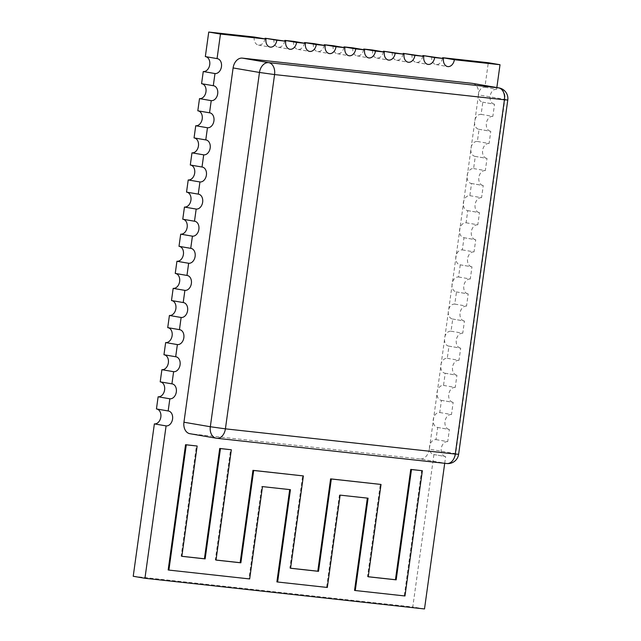 <?xml version="1.0" encoding="UTF-8"?>
<svg xmlns="http://www.w3.org/2000/svg" width="641" height="641" viewBox="0 0 641 641"><rect width="100%" height="100%" fill="white"/><g stroke="black" fill="none" stroke-linecap="round" stroke-linejoin="round"><path stroke-width="0.48" stroke-dasharray="3.21 2.4" d="M133.224 576.275L412.78 606.947L433.925 454.557A7.548 5.465 99.7 0 1 433.685 454.525A7.548 5.465 99.7 0 1 429.55 446.328A7.548 5.465 99.7 0 1 435.992 439.622L437.683 427.459A7.548 5.465 99.7 0 1 437.45 427.427A7.548 5.465 99.7 0 1 433.308 419.23A7.548 5.465 99.7 0 1 439.758 412.516L441.449 400.353A7.548 5.465 99.7 0 1 441.208 400.321A7.548 5.465 99.7 0 1 437.066 392.124A7.548 5.465 99.7 0 1 443.516 385.409L445.207 373.246A7.548 5.465 99.7 0 1 444.966 373.214A7.548 5.465 99.7 0 1 440.832 365.017A7.548 5.465 99.7 0 1 447.282 358.311L448.964 346.14A7.548 5.465 99.7 0 1 448.732 346.108A7.548 5.465 99.7 0 1 444.59 337.911A7.548 5.465 99.7 0 1 451.04 331.205L452.73 319.042A7.548 5.465 99.7 0 1 452.49 319.002A7.548 5.465 99.7 0 1 448.355 310.813A7.548 5.465 99.7 0 1 454.798 304.098L456.488 291.935A7.548 5.465 99.7 0 1 456.256 291.903A7.548 5.465 99.7 0 1 452.113 283.707A7.548 5.465 99.7 0 1 458.563 276.992L460.254 264.829A7.548 5.465 99.7 0 1 460.014 264.797A7.548 5.465 99.7 0 1 455.871 256.6A7.548 5.465 99.7 0 1 462.321 249.894L464.012 237.723A7.548 5.465 99.7 0 1 463.772 237.691A7.548 5.465 99.7 0 1 459.637 229.494A7.548 5.465 99.7 0 1 466.087 222.788L467.77 210.617A7.548 5.465 99.7 0 1 467.537 210.585A7.548 5.465 99.7 0 1 463.395 202.388A7.548 5.465 99.7 0 1 469.845 195.681L471.536 183.518A7.548 5.465 99.7 0 1 471.295 183.486A7.548 5.465 99.7 0 1 467.161 175.289A7.548 5.465 99.7 0 1 473.603 168.575L475.293 156.412A7.548 5.465 99.7 0 1 475.061 156.38A7.548 5.465 99.7 0 1 470.919 148.183A7.548 5.465 99.7 0 1 477.369 141.469L479.059 129.306A7.548 5.465 99.7 0 1 478.819 129.274A7.548 5.465 99.7 0 1 474.677 121.077A7.548 5.465 99.7 0 1 481.127 114.37L482.817 102.199A7.548 5.465 99.7 0 1 482.577 102.167A7.548 5.465 99.7 0 1 478.442 93.971A7.548 5.465 99.7 0 1 484.892 87.264L488.298 62.722M412.043 54.357A7.548 5.465 99.7 0 0 416.201 62.385A7.548 5.465 99.7 0 0 416.442 62.417A7.548 5.465 99.7 0 0 422.796 56.192M392.316 52.193A7.548 5.465 99.7 0 0 396.475 60.222A7.548 5.465 99.7 0 0 396.715 60.254A7.548 5.465 99.7 0 0 403.077 54.028M293.698 41.369A7.548 5.465 99.7 0 0 297.857 49.405A7.548 5.465 99.7 0 0 298.097 49.437A7.548 5.465 99.7 0 0 304.451 43.211M273.971 39.205A7.548 5.465 99.7 0 0 278.13 47.242A7.548 5.465 99.7 0 0 278.37 47.274A7.548 5.465 99.7 0 0 284.732 41.048M254.245 37.042A7.548 5.465 99.7 0 0 258.411 45.078A7.548 5.465 99.7 0 0 258.644 45.11A7.548 5.465 99.7 0 0 265.005 38.885M313.417 43.532A7.548 5.465 99.7 0 0 317.583 51.568A7.548 5.465 99.7 0 0 317.816 51.601A7.548 5.465 99.7 0 0 324.178 45.375M333.144 45.695A7.548 5.465 99.7 0 0 337.302 53.732A7.548 5.465 99.7 0 0 337.543 53.764A7.548 5.465 99.7 0 0 343.905 47.538M352.87 47.859A7.548 5.465 99.7 0 0 357.029 55.895A7.548 5.465 99.7 0 0 357.269 55.927A7.548 5.465 99.7 0 0 363.623 49.702M372.589 50.022A7.548 5.465 99.7 0 0 376.756 58.059A7.548 5.465 99.7 0 0 376.988 58.091A7.548 5.465 99.7 0 0 383.35 51.865M431.762 56.52A7.548 5.465 99.7 0 0 435.928 64.549A7.548 5.465 99.7 0 0 436.16 64.581A7.548 5.465 99.7 0 0 442.522 58.355M444.71 463.291L445.647 456.568L433.925 454.557M435.992 439.622L447.714 441.625L448.011 439.494L449.405 429.462L437.683 427.459M439.758 412.516L451.48 414.527L453.171 402.356L441.449 400.353M443.516 385.409L455.238 387.42L456.929 375.257L445.207 373.246M447.282 358.311L459.004 360.314L459.301 358.183L460.687 348.151L448.964 346.14M451.04 331.205L462.762 333.208L463.058 331.077L464.453 321.045L452.73 319.042M454.798 304.098L466.52 306.102L467.914 296.078L468.21 293.939L456.488 291.935M458.563 276.992L470.286 279.003L471.976 266.832L460.254 264.829M462.321 249.894L474.044 251.897L475.734 239.734L464.012 237.723M466.087 222.788L477.809 224.791L478.106 222.659L479.492 212.628L467.77 210.617M469.845 195.681L481.567 197.684L481.864 195.553L483.258 185.521L471.536 183.518M473.603 168.575L485.325 170.586L487.016 158.415L475.293 156.412M477.369 141.469L489.091 143.48L490.782 131.309L479.059 129.306M481.127 114.37L492.849 116.374L494.54 104.211L482.817 102.199M472.545 83.386A10.777 7.804 -80.3 0 1 478.49 94.868L504.868 99.379L455.703 453.66L429.334 449.141L478.49 94.868M429.334 449.141A10.777 7.804 -80.3 0 1 420.087 458.964L446.457 463.475L216.602 438.26L190.233 433.749L420.087 458.964M354.545 590.401L404.247 595.858L421.626 470.606M276.888 581.884L326.59 587.34L339.401 495.004L367.349 498.113M168.174 569.953L248.932 578.815L261.744 486.487L289.7 489.596M181.86 556.292L181.123 556.212L196.426 445.896M216.025 560.042L215.288 559.962L230.592 449.645M290.573 568.214L289.836 568.134L302.648 475.806M368.23 576.74L367.485 576.66L380.297 484.324M156.909 409.03A7.548 5.465 99.7 0 0 156.676 408.982A7.548 5.465 99.7 0 0 156.444 408.95M160.675 381.932A7.548 5.465 99.7 0 0 160.442 381.884A7.548 5.465 99.7 0 0 160.202 381.852M164.433 354.826A7.548 5.465 99.7 0 0 164.2 354.777A7.548 5.465 99.7 0 0 163.96 354.745M168.19 327.719A7.548 5.465 99.7 0 0 167.958 327.671A7.548 5.465 99.7 0 0 167.726 327.639M171.956 300.613A7.548 5.465 99.7 0 0 171.724 300.565A7.548 5.465 99.7 0 0 171.484 300.533M175.714 273.507A7.548 5.465 99.7 0 0 175.482 273.467A7.548 5.465 99.7 0 0 175.249 273.427M179.48 246.408A7.548 5.465 99.7 0 0 179.248 246.36A7.548 5.465 99.7 0 0 179.007 246.328M183.238 219.302A7.548 5.465 99.7 0 0 183.006 219.254A7.548 5.465 99.7 0 0 182.765 219.222M186.996 192.196A7.548 5.465 99.7 0 0 186.763 192.148A7.548 5.465 99.7 0 0 186.531 192.116M190.762 165.09A7.548 5.465 99.7 0 0 190.529 165.041A7.548 5.465 99.7 0 0 190.289 165.009M194.519 137.991A7.548 5.465 99.7 0 0 194.287 137.943A7.548 5.465 99.7 0 0 194.055 137.903M198.285 110.885A7.548 5.465 99.7 0 0 198.053 110.837A7.548 5.465 99.7 0 0 197.813 110.805M202.043 83.779A7.548 5.465 99.7 0 0 201.811 83.731A7.548 5.465 99.7 0 0 201.57 83.699M205.801 56.672A7.548 5.465 99.7 0 0 205.569 56.624A7.548 5.465 99.7 0 0 205.336 56.592M424.502 608.95L412.78 606.947M447.714 441.625A7.548 5.465 99.7 0 0 441.272 448.339A7.548 5.465 99.7 0 0 445.407 456.536A7.548 5.465 99.7 0 0 445.647 456.568M451.48 414.527A7.548 5.465 99.7 0 0 445.03 421.233A7.548 5.465 99.7 0 0 449.173 429.43A7.548 5.465 99.7 0 0 449.405 429.462M455.238 387.42A7.548 5.465 99.7 0 0 448.788 394.127A7.548 5.465 99.7 0 0 452.931 402.324A7.548 5.465 99.7 0 0 453.171 402.356M459.004 360.314A7.548 5.465 99.7 0 0 452.554 367.029A7.548 5.465 99.7 0 0 456.688 375.217A7.548 5.465 99.7 0 0 456.929 375.257M462.762 333.208A7.548 5.465 99.7 0 0 456.312 339.922A7.548 5.465 99.7 0 0 460.454 348.119A7.548 5.465 99.7 0 0 460.687 348.151M466.52 306.102A7.548 5.465 99.7 0 0 460.078 312.816A7.548 5.465 99.7 0 0 464.212 321.013A7.548 5.465 99.7 0 0 464.453 321.045M470.286 279.003A7.548 5.465 99.7 0 0 463.836 285.71A7.548 5.465 99.7 0 0 467.978 293.907A7.548 5.465 99.7 0 0 468.21 293.939M474.044 251.897A7.548 5.465 99.7 0 0 467.593 258.603A7.548 5.465 99.7 0 0 471.736 266.8A7.548 5.465 99.7 0 0 471.976 266.832M477.809 224.791A7.548 5.465 99.7 0 0 471.359 231.505A7.548 5.465 99.7 0 0 475.494 239.694A7.548 5.465 99.7 0 0 475.734 239.734M481.567 197.684A7.548 5.465 99.7 0 0 475.117 204.399A7.548 5.465 99.7 0 0 479.26 212.596A7.548 5.465 99.7 0 0 479.492 212.628M485.325 170.586A7.548 5.465 99.7 0 0 478.883 177.293A7.548 5.465 99.7 0 0 483.018 185.489A7.548 5.465 99.7 0 0 483.258 185.521M489.091 143.48A7.548 5.465 99.7 0 0 482.641 150.186A7.548 5.465 99.7 0 0 486.783 158.383A7.548 5.465 99.7 0 0 487.016 158.415M492.849 116.374A7.548 5.465 99.7 0 0 486.399 123.08A7.548 5.465 99.7 0 0 490.541 131.277A7.548 5.465 99.7 0 0 490.782 131.309M484.892 87.264L496.615 89.267L496.847 87.545M496.615 89.267A7.548 5.465 99.7 0 0 490.165 95.982A7.548 5.465 99.7 0 0 494.299 104.179A7.548 5.465 99.7 0 0 494.54 104.211M368.222 576.78L367.485 576.66M290.565 568.263L289.836 568.134M216.017 560.082L215.288 559.962M181.852 556.332L181.123 556.212M249.67 578.943L248.932 578.815M262.481 486.607L261.744 486.487M290.437 489.676L289.7 489.548M327.319 587.46L326.59 587.34M340.131 495.132L339.401 495.004M368.086 498.193L367.357 498.073M404.976 595.978L404.247 595.858M446.769 463.523A10.777 7.428 96.3 0 1 446.457 463.475A10.777 7.804 99.7 0 0 455.703 453.66L458.619 454.285M507.776 100.004L504.868 99.379A10.777 7.804 99.7 0 0 498.922 87.905M482.577 102.167L494.299 104.179M435.928 64.549L447.65 66.56M164.2 354.777L175.922 356.781M160.442 381.884L172.157 383.887M433.685 454.525L445.407 456.536M437.45 427.427L449.173 429.43M186.763 192.148L198.486 194.159M183.006 219.254L194.728 221.257M179.248 246.36L190.962 248.363M175.482 273.467L187.204 275.47M171.724 300.565L183.446 302.576M167.958 327.671L179.68 329.674M444.966 373.214L456.688 375.217M448.732 346.108L460.454 348.119M452.49 319.002L464.212 321.013M456.256 291.903L467.978 293.907M460.014 264.797L471.736 266.8M463.772 237.691L475.494 239.694M467.537 210.585L479.26 212.596M471.295 183.486L483.018 185.489M475.061 156.38L486.783 158.383M478.819 129.274L490.541 131.277M376.756 58.059L388.478 60.062M357.029 55.895L368.751 57.898M337.302 53.732L349.025 55.735M317.583 51.568L329.306 53.572M441.208 400.321L452.931 402.324M258.411 45.078L270.133 47.081M278.13 47.242L289.852 49.245M297.857 49.405L309.579 51.408M190.529 165.041L202.252 167.053M194.287 137.943L206.009 139.946M198.053 110.837L209.767 112.84M201.811 83.731L213.533 85.734M396.475 60.222L408.197 62.225M156.676 408.982L168.399 410.993M416.201 62.385L427.924 64.388M205.569 56.624L217.291 58.635"/><path stroke-width="0.96" d="M276.84 40.239L285.694 41.208L265.118 38.236L276.84 40.239A7.548 5.465 99.7 0 1 270.366 47.114A7.548 5.465 99.7 0 1 270.133 47.081A7.548 5.465 99.7 0 1 265.967 39.045L220.464 34.053L217.059 58.603L205.336 56.592L208.742 32.05L254.245 37.042L265.967 39.045M296.567 42.402L305.412 43.38L293.698 41.369L284.844 40.399L296.567 42.402A7.548 5.465 99.7 0 1 290.093 49.277A7.548 5.465 99.7 0 1 289.852 49.245A7.548 5.465 99.7 0 1 285.694 41.208M316.285 44.566L325.139 45.543L313.417 43.532L304.563 42.562L316.285 44.566A7.548 5.465 99.7 0 1 309.819 51.44A7.548 5.465 99.7 0 1 309.579 51.408A7.548 5.465 99.7 0 1 305.412 43.38M336.012 46.729L344.866 47.706L333.144 45.695L324.29 44.726L336.012 46.729A7.548 5.465 99.7 0 1 329.538 53.604A7.548 5.465 99.7 0 1 329.306 53.572A7.548 5.465 99.7 0 1 325.139 45.543M355.739 48.9L364.593 49.87L352.87 47.859L344.017 46.889L355.739 48.9A7.548 5.465 99.7 0 1 349.265 55.767A7.548 5.465 99.7 0 1 349.025 55.735A7.548 5.465 99.7 0 1 344.866 47.706M375.458 51.064L384.312 52.033L372.589 50.022L363.735 49.053L375.458 51.064A7.548 5.465 99.7 0 1 368.992 57.93A7.548 5.465 99.7 0 1 368.751 57.898A7.548 5.465 99.7 0 1 364.593 49.87M395.185 53.227L404.038 54.197L383.462 51.216L395.185 53.227A7.548 5.465 99.7 0 1 388.71 60.094A7.548 5.465 99.7 0 1 388.478 60.062A7.548 5.465 99.7 0 1 384.312 52.033M414.911 55.39L423.765 56.36L403.189 53.379L414.911 55.39A7.548 5.465 99.7 0 1 408.437 62.265A7.548 5.465 99.7 0 1 408.197 62.225A7.548 5.465 99.7 0 1 404.038 54.197M434.63 57.554L443.484 58.523L422.908 55.543L434.63 57.554A7.548 5.465 99.7 0 1 428.164 64.429A7.548 5.465 99.7 0 1 427.924 64.388A7.548 5.465 99.7 0 1 423.765 56.36M496.847 87.545L500.02 64.725L488.298 62.722L442.635 57.706L454.357 59.717A7.548 5.465 99.7 0 1 447.883 66.592A7.548 5.465 99.7 0 1 447.65 66.56A7.548 5.465 99.7 0 1 443.484 58.523M156.909 409.03A7.548 5.465 99.7 0 1 160.787 417.347A7.548 5.465 99.7 0 1 154.369 423.893L133.224 576.275L144.946 578.278L424.502 608.95L444.71 463.291M160.675 381.932A7.548 5.465 99.7 0 1 164.553 390.241A7.548 5.465 99.7 0 1 158.127 396.787L156.444 408.95L168.166 410.961L169.849 398.79A7.548 5.465 99.7 0 0 176.299 392.084A7.548 5.465 99.7 0 0 172.157 383.887A7.548 5.465 99.7 0 0 171.924 383.855L160.202 381.852L161.893 369.681A7.548 5.465 99.7 0 0 168.311 363.135A7.548 5.465 99.7 0 0 164.433 354.826M168.19 327.719A7.548 5.465 99.7 0 1 172.076 336.028A7.548 5.465 99.7 0 1 165.65 342.574L163.96 354.745L175.682 356.749L177.373 344.586A7.548 5.465 99.7 0 0 183.823 337.871A7.548 5.465 99.7 0 0 179.68 329.674A7.548 5.465 99.7 0 0 179.448 329.642L167.726 327.639L169.416 315.476A7.548 5.465 99.7 0 0 175.834 308.922A7.548 5.465 99.7 0 0 171.956 300.613M175.714 273.507A7.548 5.465 99.7 0 1 179.592 281.824A7.548 5.465 99.7 0 1 173.174 288.37L171.484 300.533L183.206 302.544L184.896 290.373A7.548 5.465 99.7 0 0 191.347 283.667A7.548 5.465 99.7 0 0 187.204 275.47A7.548 5.465 99.7 0 0 186.972 275.438L175.249 273.427L176.932 261.264A7.548 5.465 99.7 0 0 183.358 254.717A7.548 5.465 99.7 0 0 179.48 246.408M183.238 219.302A7.548 5.465 99.7 0 1 187.116 227.611A7.548 5.465 99.7 0 1 180.698 234.157L179.007 246.328L190.73 248.331L192.42 236.168A7.548 5.465 99.7 0 0 198.862 229.454A7.548 5.465 99.7 0 0 194.728 221.257A7.548 5.465 99.7 0 0 194.487 221.225L182.765 219.222L184.456 207.059A7.548 5.465 99.7 0 0 190.882 200.505A7.548 5.465 99.7 0 0 186.996 192.196M190.762 165.09A7.548 5.465 99.7 0 1 194.64 173.407A7.548 5.465 99.7 0 1 188.222 179.953L186.531 192.116L198.253 194.119L199.936 181.956A7.548 5.465 99.7 0 0 206.386 175.249A7.548 5.465 99.7 0 0 202.252 167.053A7.548 5.465 99.7 0 0 202.011 167.021L190.289 165.009L191.98 152.846A7.548 5.465 99.7 0 0 198.398 146.3A7.548 5.465 99.7 0 0 194.519 137.991M198.285 110.885A7.548 5.465 99.7 0 1 202.163 119.194A7.548 5.465 99.7 0 1 195.737 125.74L194.055 137.903L205.777 139.914L207.46 127.751A7.548 5.465 99.7 0 0 213.91 121.037A7.548 5.465 99.7 0 0 209.767 112.84A7.548 5.465 99.7 0 0 209.535 112.808L197.813 110.805L199.503 98.634A7.548 5.465 99.7 0 0 205.921 92.088A7.548 5.465 99.7 0 0 202.043 83.779M205.801 56.672A7.548 5.465 99.7 0 1 209.687 64.981A7.548 5.465 99.7 0 1 203.261 71.536L201.57 83.699L213.293 85.702L214.983 73.539A7.548 5.465 99.7 0 0 221.433 66.832A7.548 5.465 99.7 0 0 217.291 58.635A7.548 5.465 99.7 0 0 217.059 58.603M422.796 56.192A7.548 5.465 99.7 0 0 422.908 55.543M403.077 54.028A7.548 5.465 99.7 0 0 403.189 53.379M304.451 43.211A7.548 5.465 99.7 0 0 304.563 42.562M284.732 41.048A7.548 5.465 99.7 0 0 284.844 40.399M265.005 38.885A7.548 5.465 99.7 0 0 265.118 38.236M324.178 45.375A7.548 5.465 99.7 0 0 324.29 44.726M343.905 47.538A7.548 5.465 99.7 0 0 344.017 46.889M363.623 49.702A7.548 5.465 99.7 0 0 363.735 49.053M383.35 51.865A7.548 5.465 99.7 0 0 383.462 51.216M442.522 58.355A7.548 5.465 99.7 0 0 442.635 57.706M199.503 98.634L211.226 100.645L209.535 112.808M191.98 152.846L203.702 154.85L202.011 167.021M184.456 207.059L196.178 209.062L194.487 221.225M176.932 261.264L188.654 263.267L186.972 275.438M169.416 315.476L181.131 317.479L179.448 329.642M161.893 369.681L173.615 371.692L171.924 383.855M154.369 423.893L166.091 425.896L144.946 578.278M500.02 64.725L454.357 59.717M233.108 67.946L183.943 422.227L210.32 426.738L259.477 72.457L233.108 67.946A10.777 7.804 -80.3 0 1 242.354 58.123L268.723 62.642L498.578 87.857L472.209 83.338L242.354 58.123M472.209 83.338A10.777 7.804 -80.3 0 1 472.545 83.386L498.922 87.905A10.777 7.804 99.7 0 0 498.578 87.857A10.777 7.428 96.3 0 1 504.427 99.78L274.572 74.564L225.408 428.845L455.27 454.06L504.427 99.78L507.776 100.004A10.777 10.777 0 0 0 498.922 87.905M190.233 433.749A10.777 7.804 -80.3 0 1 189.888 433.701A10.777 7.804 -80.3 0 1 183.943 422.227M422.355 470.726L411.482 469.541L396.178 579.849L368.222 576.78L381.034 484.452L331.333 478.995L318.521 571.331L290.565 568.263L303.377 475.926L253.684 470.478L240.872 562.814L216.017 560.082L231.329 449.774L220.456 448.58L205.144 558.888L181.852 556.332L197.156 446.024L186.291 444.83L168.904 570.081L249.67 578.943L262.481 486.607L290.437 489.676L277.625 582.012L327.319 587.46L340.131 495.132L368.086 498.193L355.274 590.529L404.976 595.978L422.355 470.726L410.753 469.412L395.441 579.72L368.23 576.74M367.349 498.113L354.545 590.401L355.274 590.529M289.7 489.596L276.888 581.884L277.625 582.012M197.156 446.024L185.553 444.702L168.174 569.953L168.904 570.081M231.329 449.774L219.719 448.452L204.415 558.768L181.86 556.292M303.377 475.926L252.947 470.35L240.135 562.686L216.025 560.042M381.034 484.452L330.604 478.875L317.792 571.203L290.573 568.214M220.464 34.053L208.742 32.05M158.127 396.787L169.849 398.79M203.261 71.536L214.983 73.539M195.737 125.74L207.46 127.751M173.174 288.37L184.896 290.373M180.698 234.157L192.42 236.168M188.222 179.953L199.936 181.956M165.65 342.574L177.373 344.586M173.615 371.692A7.548 5.465 99.7 0 0 180.057 364.977A7.548 5.465 99.7 0 0 175.922 356.781A7.548 5.465 99.7 0 0 175.682 356.749M166.091 425.896A7.548 5.465 99.7 0 0 172.541 419.19A7.548 5.465 99.7 0 0 168.399 410.993A7.548 5.465 99.7 0 0 168.166 410.961M211.226 100.645A7.548 5.465 99.7 0 0 217.668 93.931A7.548 5.465 99.7 0 0 213.533 85.734A7.548 5.465 99.7 0 0 213.293 85.702M203.702 154.85A7.548 5.465 99.7 0 0 210.152 148.143A7.548 5.465 99.7 0 0 206.009 139.946A7.548 5.465 99.7 0 0 205.777 139.914M196.178 209.062A7.548 5.465 99.7 0 0 202.628 202.348A7.548 5.465 99.7 0 0 198.486 194.159A7.548 5.465 99.7 0 0 198.253 194.119M188.654 263.267A7.548 5.465 99.7 0 0 195.104 256.56A7.548 5.465 99.7 0 0 190.962 248.363A7.548 5.465 99.7 0 0 190.73 248.331M181.131 317.479A7.548 5.465 99.7 0 0 187.581 310.773A7.548 5.465 99.7 0 0 183.446 302.576A7.548 5.465 99.7 0 0 183.206 302.544M411.482 469.541L410.753 469.412M396.178 579.849L395.441 579.72M331.333 478.995L330.604 478.875M318.521 571.331L317.792 571.203M253.684 470.478L252.947 470.35M240.872 562.814L240.135 562.686M220.456 448.58L219.719 448.452M205.144 558.888L204.415 558.768M186.291 444.83L185.553 444.702M210.32 426.738A10.777 7.804 99.7 0 0 216.265 438.212A10.777 7.804 99.7 0 0 216.602 438.26A10.777 7.428 96.3 0 0 216.906 438.3A10.777 7.428 96.3 0 0 225.408 428.845L210.32 426.738M259.477 72.457L274.572 74.564A10.777 7.428 96.3 0 0 268.723 62.642A10.777 7.804 99.7 0 0 259.477 72.457M446.769 463.523A10.777 10.777 0 0 0 458.619 454.285L455.27 454.06A10.777 7.428 96.3 0 1 446.769 463.523L216.906 438.3A10.777 10.777 0 0 1 216.265 438.212L189.888 433.701M507.776 100.004L458.619 454.285"/></g></svg>
